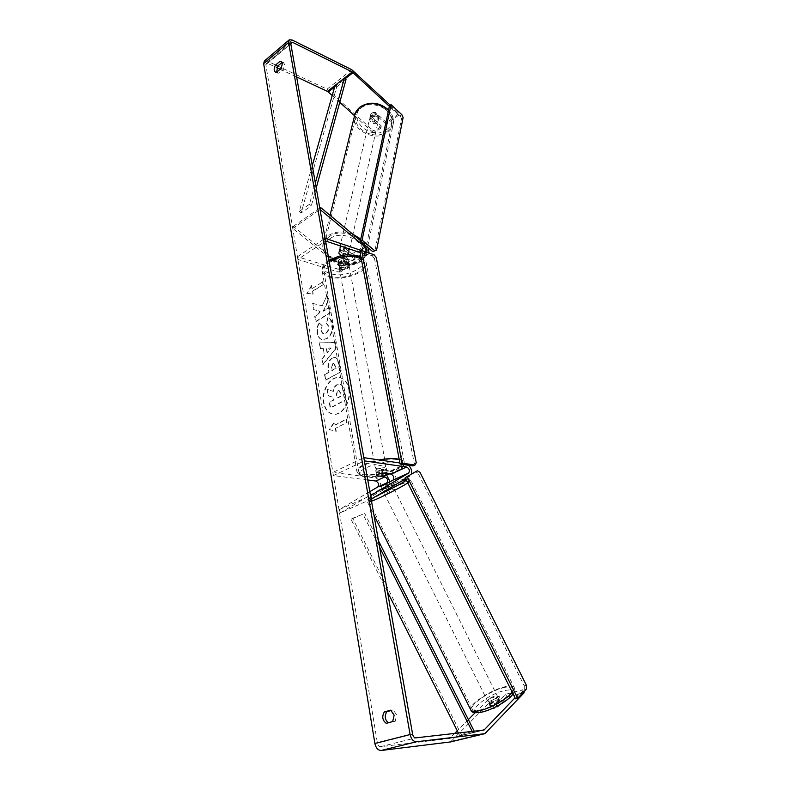 <?xml version="1.0" encoding="UTF-8"?>
<svg xmlns="http://www.w3.org/2000/svg" width="790" height="790" viewBox="0 0 790 790"><rect width="100%" height="100%" fill="white"/><g stroke="black" fill="none" stroke-linecap="round" stroke-linejoin="round"><path stroke-width="0.59" stroke-dasharray="3.95 2.96" d="M399.167 459.237C402.021 459.869 403.7 460.827 404.213 462.12C407.324 468.124 378.301 477.101 363.825 474.76C359.875 474.217 357.564 473.151 356.902 471.551C358.127 474.504 360.941 476.173 365.336 476.568C370.658 476.972 375.181 476.854 378.904 476.232L386.517 474.77L384.335 473.812L376.109 472.647C376.267 471.452 378.321 470.524 382.261 469.872L390.457 471.018C394.951 471.344 398.279 481.14 394.506 483.016L382.212 489.415L388.354 485.771L390.023 481.693M387.406 489.622L383.19 491.37L380.75 486.482M405.695 478.691L410.138 476.034L411.58 473.901M369.809 491.647L339.019 509.708L340.529 512.75L371.142 499.191M340.529 512.75L379.24 489.849C383.031 487.963 379.783 478.256 375.27 477.96L332.886 472.42L363.815 457.657M408.637 465.3L406.001 463.898L399.878 462.999M367.755 479.974L333.41 475.58L364.378 460.876M332.886 472.42L333.41 475.58M339.019 509.708L370.52 495.666M375.744 470.593L377.255 471.304C382.281 471.294 385.322 470.356 386.379 468.48L384.898 467.769C379.862 467.779 376.81 468.717 375.744 470.593L376.129 472.697M382.824 472.973L382.261 469.872M386.912 483.717L388.384 486.66M344.144 250.035L339.976 250.637L338.673 253.58L346.03 259.545C347.807 261.45 348.163 263.001 347.096 264.206L338.16 261.648C338.189 259.89 340.026 258.745 343.68 258.192L352.587 260.71C353.653 259.515 353.288 257.965 351.501 256.039L344.144 250.035L344.618 247.961L340.451 248.574L339.157 251.506L346.494 257.481C350.049 261.293 350.76 264.393 348.617 266.783L346.524 266.862L338.634 264.294C338.663 262.537 340.5 261.391 344.163 260.838L352.014 263.376L354.118 263.307C356.25 260.917 355.53 257.807 351.955 253.975L344.618 247.961M297.87 259.436L297.425 256.75L338.95 269.38C340.026 268.185 339.68 266.635 337.903 264.749L292.764 228.409L293.327 226.355L338.377 262.685C341.932 266.457 342.623 269.548 340.46 271.948L338.357 272.037L297.87 259.436L325.589 240.999M293.327 226.355L319.762 207.987M360.447 240.585L368.041 247.714M369.147 253.057L368.061 254.479L365.977 254.528L360.102 252.563M365.938 251.971L361.632 250.588M297.425 256.75L325.105 238.264M292.764 228.409L320.029 209.508M338.179 261.727L338.653 264.364M343.68 258.192L344.163 260.838M338.673 253.58L339.157 251.506M371.083 115.804L369.829 117.848C370.658 121.749 373.147 122.963 377.294 121.492L378.568 119.418C377.719 115.518 375.22 114.323 371.083 115.804M374.776 112.308L371.715 113.098L370.431 115.508L374.855 119.557L377.906 118.777L379.17 116.703L374.776 112.308L374.341 114.204C377.057 114.659 378.529 116.012 378.775 118.273L379.2 116.367M374.855 119.557L374.421 121.453C371.725 121.008 370.253 119.655 369.997 117.404L370.431 115.508M340.767 247.201L339.424 249.206C340.46 253.126 343.285 254.39 347.876 253.007L349.239 250.963C348.183 247.053 345.358 245.799 340.767 247.201M347.106 256.454L348.489 254.084L343.393 249.917L339.976 250.637L338.634 252.652L343.699 257.165L347.106 256.454M343.393 249.917L343.946 247.507C346.998 248.02 348.696 249.403 349.032 251.664L348.489 254.084M343.699 257.165L344.252 254.745C341.221 254.242 339.522 252.869 339.167 250.608L338.614 253.027M369.997 117.404L374.421 121.453M378.775 118.273L374.341 114.204M349.032 251.664L343.946 247.507M339.167 250.608L344.252 254.745M348.262 251.289L349.624 249.245C348.568 245.335 345.753 244.08 341.162 245.483L339.819 247.497C340.855 251.408 343.67 252.672 348.262 251.289M376.988 122.855L378.262 120.781C377.413 116.88 374.914 115.676 370.767 117.167L369.513 119.211C370.352 123.112 372.841 124.326 376.988 122.855M386.685 131.713C389.796 129.432 391.593 126.499 392.077 122.914C394.526 109.741 371.912 98.898 360.882 108.131C358.018 110.324 356.32 113.079 355.786 116.387C353.081 129.728 375.438 140.669 386.685 131.713M329.865 236.23C326.734 238.373 324.917 241.088 324.423 244.377C321.816 257.649 347.007 269.015 359.322 260.335C362.728 258.132 364.654 255.239 365.108 251.674C367.518 238.57 341.922 227.214 329.865 236.23M348.696 388.996C351.254 401.31 341.557 416.261 332.62 414.069C327.81 412.903 324.769 409.052 323.505 402.515C321.086 390.181 330.812 375.28 339.897 377.719C344.47 378.924 347.403 382.686 348.696 388.996M349.091 389.075C351.649 401.379 341.952 416.34 333.015 414.138C328.206 412.973 325.164 409.131 323.9 402.594C321.471 390.26 331.207 375.359 340.293 377.798C344.865 379.012 347.798 382.765 349.091 389.075M454.685 733.426L449.194 738.532L380.563 746.678C378.993 746.629 377.946 745.454 377.413 743.173L265.835 64.642L266.22 63.299L267.622 63.358L276.865 67.683M322.261 305.829L327.198 294.868L328.275 301.079L323.564 311.191L329.41 307.626L330.329 312.919L315.97 321.609L315.091 316.365L318.765 314.124L320.049 311.221L313.976 309.71L312.929 303.459L322.261 305.829L327.198 294.868M323.278 348.499L324.552 356.053L322.211 358.897L323.15 364.496L336.392 347.817L335.493 342.613L319.535 342.88L320.483 348.588L323.278 348.499L324.552 356.053M388.186 722.781L395.178 721.349L396.669 714.97L393.223 709.953L391.336 710.477M282.109 62.43L283.353 62.469L284.578 64.395L283.403 69.401L278.771 73.243L276.697 72.127M311.774 285.753L307.043 293.357L313.176 294.107L312.712 291.312L323.308 284.617L322.824 281.823L312.238 288.528L311.388 285.644L307.043 293.357M335.72 428.21L336.244 431.3L329.637 429.651L334.684 422.048L335.207 425.129L346.553 419.293L347.096 422.403L335.72 428.21L347.096 422.403M332.462 358.117L332.422 358.147C328.996 360.507 327.722 364.328 328.571 369.611L329.035 372.327L324.848 374.657L325.766 380.148L340.569 371.952L339.078 363.41C338.446 359.973 337.212 358.018 335.375 357.534L332.027 358.058C328.61 360.418 327.327 364.239 328.186 369.532L329.035 372.327M319.417 322.913C317.689 325.717 317.086 329.173 317.61 333.301C318.311 336.876 319.871 338.999 322.31 339.67L326.774 338.811C331.326 335.602 333.271 330.714 332.59 324.137C331.8 320.375 330.319 318.261 328.146 317.797L326.497 323.199L328.916 326.389C329.183 329.4 328.176 331.691 325.875 333.262L323.327 333.785L321.204 330.98L322.211 325.618L319.032 322.804C317.303 325.618 316.701 329.075 317.225 333.202C317.916 336.777 319.486 338.9 321.925 339.582L326.389 338.713C330.941 335.503 332.876 330.615 332.205 324.038C331.415 320.266 329.934 318.153 327.761 317.689L328.146 317.797M393.223 709.953L390.704 710.17M489.247 702.893L491.706 701.283L490.254 698.36L487.795 699.96L489.247 702.893L450.468 741.938M487.795 699.96L475.165 712.718M468.361 719.601L457.272 730.809M264.423 60.949L267.247 61.067L327.03 89.171L372.653 130.162L372.288 131.792L374.707 132.542L381.215 127.832L381.57 126.203L375.072 130.913L372.653 130.162M280.174 69.234L296.645 76.946M390.26 105.228L399.118 113.493L398.782 115.123L389.361 106.344M398.782 115.123L386.182 124.237L386.537 122.608L399.118 113.493M386.537 122.608L375.438 112.397C372.702 112.071 371.043 112.98 370.461 115.133L370.48 116.061L381.57 126.203M374.707 132.542L375.072 130.913M386.182 124.237L375.072 114.027C372.327 113.701 370.668 114.609 370.085 116.762L370.105 117.69L381.215 127.832M332.215 95.501L339.759 102.335M354.542 115.725L372.288 131.792M490.254 698.36L498.984 696.049L500.445 698.992L491.706 701.283M498.984 696.049L489.76 705.47L492.081 705.668L496.495 703.722L505.659 694.282L522.654 689.779L515.021 697.807M505.659 694.282L507.14 697.234L497.986 706.724L493.572 708.66L491.242 708.462L500.445 698.992M489.76 705.47L491.242 708.462L489.76 705.48M523.711 691.892L522.654 689.779M507.14 697.234L524.145 692.771M496.495 703.722L497.986 706.724M388.749 723.057L386.231 723.304M395.178 721.349L392.66 721.586M375.072 114.027L375.438 112.397M370.105 117.69L370.48 116.061M278.771 73.243L276.579 72.226M283.403 69.401L281.21 68.374M327.06 389.312L328.136 395.741L333.311 397.38L333.726 399.839L329.223 402.248L330.161 407.857L345.2 399.898L343.531 390.24C342.969 387.189 342.04 385.283 340.747 384.532L336.905 384.671C334.654 386.043 333.36 388.255 333.025 391.307L327.06 389.312L328.531 395.82L333.706 397.459L334.121 399.918L329.618 402.327L330.556 407.936L345.595 399.977L343.926 390.329C343.354 387.268 342.435 385.362 341.142 384.612L337.3 384.75C335.049 386.122 333.755 388.334 333.42 391.386L327.455 389.401M306.658 293.248L313.176 294.107M312.791 293.999L312.712 291.312M312.327 291.204L323.308 284.617M312.238 288.528L322.824 281.823M322.448 281.704L322.922 284.509M311.853 288.419L311.388 285.644M346.692 422.324L346.553 419.293M335.325 428.141L335.849 431.231L329.242 429.592L334.288 421.978L335.207 425.129M334.812 425.06L346.158 419.223M324.167 355.954L322.211 358.897M321.826 358.808L323.15 364.496M322.755 364.407L336.392 347.817M336.007 347.728L335.493 342.613M335.098 342.514L319.535 342.88M319.14 342.781L320.483 348.588M320.098 348.489L322.893 348.41M327.001 352.508L326.26 348.153L330.753 347.936L327.386 352.597L326.655 348.252L331.148 348.025L327.386 352.597M328.64 372.238L324.848 374.657M324.463 374.579L325.766 380.148M325.381 380.069L340.569 371.952M340.174 371.873L338.693 363.321C338.061 359.885 336.817 357.919 334.98 357.445L332.067 358.028M332.817 363.607L333.913 363.38L335.75 368.268L331.84 370.461L331.395 367.854L332.817 363.607L334.298 363.469L336.135 368.357L332.225 370.54L331.78 367.943L333.202 363.696M326.813 294.749L327.89 300.97L323.169 311.092L329.025 307.517L329.944 312.82L315.585 321.51L314.706 316.257L318.38 314.015L319.654 311.112L313.591 309.601L312.929 303.459M312.544 303.35L321.876 305.72M327.761 317.689L326.497 323.199M326.112 323.1L328.531 326.29C328.798 329.302 327.781 331.593 325.49 333.163L322.942 333.686L320.819 330.882L322.211 325.618M321.826 325.51L319.032 322.804M338.001 390.507L338.989 390.3L340.352 392.561L340.984 396.254L337.37 398.18L336.738 394.477L337.606 390.428L338.594 390.211L339.957 392.482L340.984 396.254M340.589 396.175L336.975 398.101L336.343 394.398L337.606 390.428M491.084 703.673L488.773 703.495C489.385 701.648 491.884 699.95 496.248 698.39L498.589 698.558C497.976 700.404 495.478 702.103 491.084 703.673M495.054 704.868L498.717 703.347L500.939 703.337L497.275 707.139L493.572 708.66L491.37 708.66L495.054 704.868L493.325 701.402C490.748 702.883 489.484 704.078 489.514 704.986L491.37 708.66M497.275 707.139L495.528 703.633C498.105 702.142 499.379 700.947 499.339 700.058L500.939 703.337M383.19 491.37L392.926 486.492M382.459 489.909L386.764 487.4L385.066 483.994M386.182 484.092L387.9 487.529L392.196 485.03L390.467 481.624M489.632 705.174L493.325 701.402M499.201 699.861L495.528 703.633M392.146 485.001L387.9 487.529M382.498 489.938L386.764 487.4M386.29 493.177L394.151 488.941L386.29 493.177M489.84 701.174L487.529 701.007C488.151 699.18 490.649 697.481 495.014 695.921L497.354 696.079C496.732 697.906 494.234 699.604 489.84 701.174M503.003 687.804C508.73 686.322 512.019 686.53 512.858 688.416C515.169 692.682 495.044 706.408 481.525 709.618C475.975 710.98 472.835 710.733 472.094 708.877C470.06 704.404 489.662 691.151 503.003 687.804M401.419 484.082L409.497 481.288C410.129 482.186 389.045 493.562 376.731 498.925L369.049 501.541C368.703 500.475 389.203 489.435 401.419 484.082M340.441 267.237C345.2 267.741 347.985 266.674 348.805 264.038L347.333 262.863C342.564 262.349 339.769 263.416 338.95 266.052L340.441 267.237M343.235 263.011C346.168 262.428 347.768 261.401 348.035 259.94L348.607 263.021L347.087 261.539L343.482 261.372L342.919 258.281C339.957 258.873 338.357 259.91 338.11 261.372L343.235 263.011L343.788 266.082L340.204 265.924L338.713 264.729L338.95 266.052M348.035 259.94L342.919 258.281M338.713 264.729L338.11 261.372M387.307 473.585L386.666 470.02L385.184 469.319L381.353 469.477L382.005 473.091M381.985 476.261L381.333 472.677L377.531 472.845L376.02 472.134M375.991 471.946L381.333 472.677M386.695 470.218L381.353 469.477M348.607 263.021L343.482 261.372M338.663 264.453L343.788 266.082M340.846 269.439C345.595 269.943 348.39 268.876 349.21 266.25L347.738 265.065C342.969 264.561 340.174 265.628 339.344 268.254L340.846 269.439M376.791 468.747C381.817 468.747 384.858 467.799 385.905 465.912L384.424 465.201C379.388 465.201 376.346 466.14 375.28 468.036L376.791 468.747M396.56 459.573C383.269 457.134 355.431 465.774 358.611 471.225C359.223 472.706 361.356 473.704 365.019 474.207C378.45 476.39 405.418 468.045 402.515 462.476C401.952 461.084 399.967 460.116 396.56 459.573M358.67 258.132C345.872 253.294 320.385 263.011 323.87 271.237C324.581 273.439 326.695 275.098 330.2 276.194C343.127 280.697 367.903 271.256 364.595 262.922C363.923 260.838 361.948 259.248 358.67 258.132M515.524 698.814L524.264 689.611L526.407 689.038M526.397 685.256L524.244 685.839L418.038 473.21L420.013 472.331M524.244 685.839L524.264 689.611M415.392 471.62L418.038 473.21M374.075 254.726L372.317 255.832L359.934 251.674M416.261 462.743L414.296 463.641L374.49 258.616L376.257 257.51M414.296 463.641L412.973 465.932M372.317 255.832L374.49 258.616M389.48 105.801L400.273 115.863L401.873 114.718M403.127 117.503L401.537 118.648L374.806 251.319M401.537 118.648L400.273 115.863M458.378 733.001L459.849 735.934L472.845 732.774L472.173 731.422M387.495 591.888L351.037 519.297L362.926 514.132L379.644 547.391M459.849 735.934L461.261 734.463L352.656 518.28L362.926 514.132M352.656 518.28L351.037 519.297M461.261 734.463L474.188 731.194M378.499 540.883L364.546 513.125M472.845 732.774L474.247 731.293M312.297 165.633L299.282 211.434L309.443 204.284L315.348 182.964M335.088 85.389L336.708 86.88L301.138 212.974L311.309 205.844L309.443 204.284M301.138 212.974L299.282 211.434M316.227 187.941L311.309 205.844M336.708 86.88L346.01 79.612M394.506 483.016L410.138 476.034M379.24 489.849L388.354 485.771M375.27 477.96L384.335 473.812M390.457 471.018L406.001 463.898M338.377 262.685L346.494 257.481M351.955 253.975L365.839 245.068M338.357 272.037L346.524 266.862M352.014 263.376L365.977 254.528M351.53 260.749L365.474 251.882M351.501 256.039L360.586 250.233M337.893 269.42L346.04 264.235M337.903 264.749L346.03 259.545M388.502 110.353C392.205 114.254 393.845 118.49 393.4 123.092C392.877 126.943 390.951 130.103 387.604 132.552C375.526 142.151 351.57 130.409 354.483 116.091L355.066 113.76M386.369 129.787C402.989 119.053 377.205 94.938 361.84 107.351C345.744 118.678 371.379 141.617 386.369 129.787M352.577 234.047C343.522 230.838 335.582 231.273 328.778 235.341C325.431 237.632 323.495 240.545 322.962 244.061C320.157 258.3 347.156 270.486 360.359 261.194C364.032 258.824 366.096 255.713 366.58 251.882C366.965 247.3 365.029 243.024 360.783 239.044M330.171 238.531C347.037 226.434 376.583 251.161 358.255 261.48C341.853 272.945 312.524 249.531 330.171 238.531M377.413 743.173L412.617 734.256M265.835 64.642L290.75 43.549M328.759 90.356L353.525 70.962M334.624 87.028L345.141 78.802M267.622 63.358L290.789 43.756M380.563 746.678L415.807 737.86M449.194 738.532L483.865 730.088M450.073 738.087L482.038 730.296M451.603 741.188L486.304 732.824M267.247 61.067L292.103 39.974M327.03 89.171L351.797 69.727M512.345 692.455L514.33 687.695C513.431 685.661 509.906 685.444 503.753 687.043C489.454 690.628 468.46 704.828 470.623 709.637L470.87 710.141M483.312 711.602C461.656 717.369 483.51 695.714 503.724 690.766C513.105 688.702 515.347 690.658 510.468 696.612C503.24 703.278 494.185 708.274 483.312 711.602M371.507 501.285L367.577 502.272C367.232 501.127 389.184 489.306 402.278 483.559C407.926 481.071 410.82 480.063 410.958 480.557L407.838 482.966M401.468 481.219L399.641 482.019C381.185 490.136 356.201 504.948 376.109 496.071L378.153 495.152M406.435 480.162C407.689 479.224 407.571 478.977 406.07 479.421M389.391 473.872C403.305 468.895 405.625 465.103 396.343 462.486C377.738 459.355 345.961 474.385 366.135 476.439C372.08 477.091 378.963 476.479 386.784 474.583M329.193 261.441C323.781 264.729 321.471 268.096 322.281 271.523C323.051 273.913 325.332 275.69 329.124 276.875C343.048 281.714 369.73 271.562 366.165 262.566L361.109 257.905M357.623 256.306C376.079 261.994 347.649 279.621 330.427 273.616C311.181 268.541 339.759 249.857 357.623 256.306M328.986 260.266C325.154 263.88 322.093 263.366 322.281 271.523L356.902 471.551C356.863 467.068 364.239 463.187 379.042 459.908M376.109 472.647L376.672 475.738M348.617 266.783L340.46 271.948M366.521 251.862L352.587 260.71M368.061 254.479L354.118 263.307M338.95 269.38L347.096 264.206M338.16 261.648L338.634 264.294M339.424 249.206L339.108 250.578M330.042 215.315L322.962 244.061C320.266 259.416 346.573 271.019 359.875 261.905C363.736 259.456 365.968 256.118 366.58 251.882L393.4 123.092C393.864 118.273 392.265 113.908 388.581 109.978M378.568 119.418L379.17 116.703M369.829 117.848L370.085 116.762M348.479 254.41L349.239 250.963M349.624 249.245L378.262 120.781M339.819 247.497L369.513 119.211M324.423 244.377L355.786 116.387M365.108 251.674L392.077 122.914M283.353 62.469L281.171 61.432M290.987 42.314L266.22 63.299M484.013 730.059L449.342 738.502M275.453 72.117L277.646 73.134M401.518 481.189L399.799 481.94C389.776 486.363 373.324 495.034 369.631 497.759C367.676 498.678 366.995 500.188 367.577 502.272L373.947 515.09M488.773 703.495L489.514 704.986M498.589 698.558L499.339 700.058M406.05 479.392C410.899 478.592 408.075 478.454 410.958 480.557L514.33 687.695C515.09 689.571 514.675 691.655 513.085 693.946M392.196 485.03L392.857 486.354M384.404 493.819L487.529 701.007M394.151 488.941L497.354 696.079M409.497 481.288L512.858 688.416M369.049 501.541L472.094 708.877M360.931 256.947C364.269 258.893 366.017 260.769 366.165 262.566L404.213 462.12C404.569 467.196 399.72 471.126 389.687 473.911M348.558 262.715L348.805 264.038M386.379 468.48L386.666 470.02M349.21 266.25L385.905 465.912M339.344 268.254L375.28 468.036M323.87 271.237L358.611 471.225M364.595 262.922L402.515 462.476"/><path stroke-width="1.19" d="M380.75 486.482L386.912 482.858C388.315 480.478 387.643 478.483 384.898 476.874L376.672 475.738C376.83 474.543 378.874 473.625 382.824 472.973L391.02 474.089C393.776 475.708 394.447 477.713 393.055 480.093L380.79 486.512M371.142 499.191L405.695 478.691M390.023 481.693L386.507 474.78L389.687 473.911M369.809 491.647L377.798 486.956C379.22 484.576 378.558 482.591 375.813 481.011L367.755 479.974M399.878 462.999L363.815 457.657L364.378 460.876L406.593 467.009C409.348 468.658 410.03 470.682 408.667 473.072L370.52 495.666L372.07 498.786M411.58 473.901C412.084 470.761 411.106 467.887 408.637 465.3M376.692 475.787L381.985 476.261C385.174 475.639 386.962 474.829 387.357 473.822L382.005 473.091C378.795 473.724 377.008 474.543 376.642 475.55M319.762 207.987L320.562 207.434L360.447 240.585M360.102 252.563L325.589 240.999L325.105 238.264L361.632 250.588M368.041 247.714L369.147 253.057M320.562 207.434L320.029 209.508L365.405 247.151C367.192 249.097 367.567 250.667 366.521 251.862L365.938 251.971M515.021 697.807L484.013 730.059L415.807 737.86C414.246 737.801 413.18 736.596 412.617 734.256L290.75 43.549L291.115 42.206L292.507 42.295L352.241 71.949L389.361 106.344M391.336 710.477L386.833 711.711C384.375 715.898 384.829 719.581 388.186 722.781M276.697 72.127L277.586 66.222L282.109 62.43M280.006 61.324L281.171 61.432L282.385 63.358L281.21 68.374L276.579 72.226L275.453 72.117C273.775 70.745 273.755 68.434 275.394 65.195L280.006 61.324L282.03 62.282M394.151 715.197L390.704 710.17L384.315 711.938C381.758 716.579 382.4 720.362 386.231 723.304L392.66 721.586L394.151 715.197M450.468 741.938L381.195 750.48C378.045 750.391 375.941 748.051 374.875 743.459L263.653 63.625L264.423 60.949L289.041 40.014M523.711 691.892L524.145 692.771L484.872 733.673L416.498 741.761C413.368 741.642 411.235 739.233 410.099 734.532L288.577 42.472L289.298 39.796L292.103 39.974L351.797 69.727L390.26 105.228M475.165 712.718L468.361 719.601M457.272 730.809L454.685 733.426M276.865 67.683L280.174 69.234M296.645 76.946L327.445 91.373L332.215 95.501M339.759 102.335L354.542 115.725M386.833 711.711L384.315 711.938M277.586 66.222L275.394 65.195M392.857 486.354L387.406 489.622M417.367 470.741L405.201 477.693L515.524 698.814L517.687 698.251L526.407 689.038L526.397 685.256L420.013 472.331L417.367 470.741L405.201 477.693M407.186 476.805L517.687 698.251M361.702 250.549L359.934 251.674L400.076 464.036L412.973 465.932L414.947 465.043L416.261 462.743L376.257 257.51L374.075 254.726L361.702 250.549L402.051 463.128L400.076 464.036M402.051 463.128L414.947 465.043M391.07 104.635L389.48 105.801L360.299 241.286L362.057 240.15L391.07 104.635L401.873 114.718L403.127 117.503L376.563 250.213L372.702 251.585L360.299 241.286M374.46 250.479L362.057 240.15M372.702 251.585L376.563 250.213M458.378 733.001L387.495 591.888M472.173 731.422L379.644 547.391M474.188 731.194L378.499 540.883M315.348 182.964L344.391 78.101L335.088 85.389L312.297 165.633M344.391 78.101L346.01 79.612L316.227 187.941M391.02 474.089L406.593 467.009M393.055 480.093L408.667 473.072M375.813 481.011L384.898 476.874M377.798 486.956L386.912 482.858M360.586 250.233L365.405 247.151M330.042 215.315L354.483 116.091C355.056 112.565 356.873 109.613 359.924 107.262C369.621 101.594 379.151 102.621 388.502 110.353M360.783 239.044L352.577 234.047M374.875 743.459L410.099 734.532M263.653 63.625L288.577 42.472M328.314 91.966L334.624 87.028M345.141 78.802L353.1 72.571M327.445 91.373L352.241 71.949M290.789 43.756L292.507 42.295M482.038 730.296L484.724 729.644M449.865 742.077L484.596 733.722M381.195 750.48L416.498 741.761M373.947 515.09L470.623 709.637C471.413 711.622 474.78 711.889 480.725 710.437C491.311 707.84 507.289 698.735 512.345 692.455M407.838 482.966C401.666 486.897 385.49 495.241 375.813 499.478L371.507 501.285M378.153 495.152C388.315 490.531 403.285 482.591 406.435 480.162M406.07 479.421L401.468 481.219M379.042 459.908C386.409 458.585 392.66 458.279 397.814 458.99L399.167 459.237M386.784 474.583L389.391 473.872M361.109 257.905L359.806 257.412C349.753 254.884 339.552 256.237 329.193 261.441M388.581 109.978C379.417 102.187 369.967 101.13 360.23 106.818M355.066 113.76L360.141 106.887M484.872 733.673L450.142 742.027M470.87 710.141C471.314 712.778 475.284 713.37 482.779 711.918C493.385 709.242 508.642 700.483 513.085 693.946M406.05 479.392L401.518 481.189M360.931 256.947L358.828 256.098C349.871 254.785 345.25 254.449 344.944 255.081L338.614 256.276L328.986 260.266"/></g></svg>
